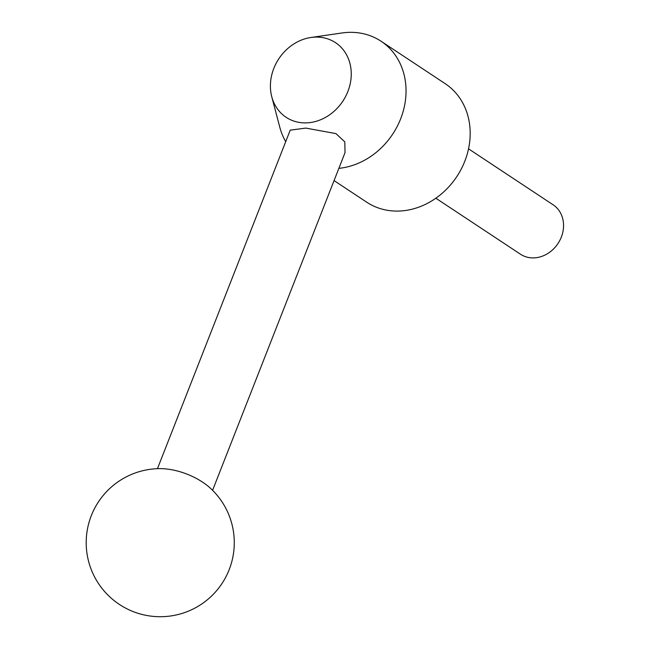 <?xml version="1.0" encoding="UTF-8"?>
<svg xmlns="http://www.w3.org/2000/svg" width="649" height="649" viewBox="0 0 649 649"><rect width="100%" height="100%" fill="white"/><g stroke="black" fill="none" stroke-linecap="round" stroke-linejoin="round"><path stroke-width="0.97" d="M318.846 37.155A44.74 38.388 -56.5 0 0 310.952 37.488A44.74 38.388 -56.5 0 0 271.761 96.725A44.74 38.388 -56.5 0 0 302.807 122.823A44.74 38.388 -56.5 0 0 350.452 82.52A44.74 38.388 -56.5 0 0 318.846 37.155M338.867 168.351A71.074 60.99 -56.5 0 0 402.12 114.759A71.074 60.99 -56.5 0 0 381.036 41.22A71.074 60.99 -56.5 0 0 354.549 32.45A71.074 60.99 -56.5 0 0 342.015 32.969L310.952 37.488M271.761 96.725L279.751 127.082A71.074 60.99 -56.5 0 0 285.706 141.677M157.447 468.675L290.225 130.149L305.841 128.096L335.971 133.613L344.806 141.871L345.025 152.645L212.588 490.303M334.065 180.592L366.734 202.204A71.074 60.99 -56.5 0 0 393.221 210.974A71.074 60.99 -56.5 0 0 464.384 162.274A71.074 60.99 -56.5 0 0 445.173 83.656L381.036 41.22M435.852 198.221L520.457 254.197A29.619 25.408 -56.5 0 0 531.49 257.856A29.619 25.408 -56.5 0 0 561.142 237.558A29.619 25.408 -56.5 0 0 553.135 204.808L468.529 148.824M211.03 488.794A44.424 22.504 -158.6 0 0 163.726 468.748A44.424 22.504 -158.6 0 0 159.613 468.627A74.035 74.035 0 0 0 86.228 540.617A74.035 74.035 0 0 0 228.14 572.175A74.035 74.035 0 0 0 211.03 488.794"/></g></svg>
